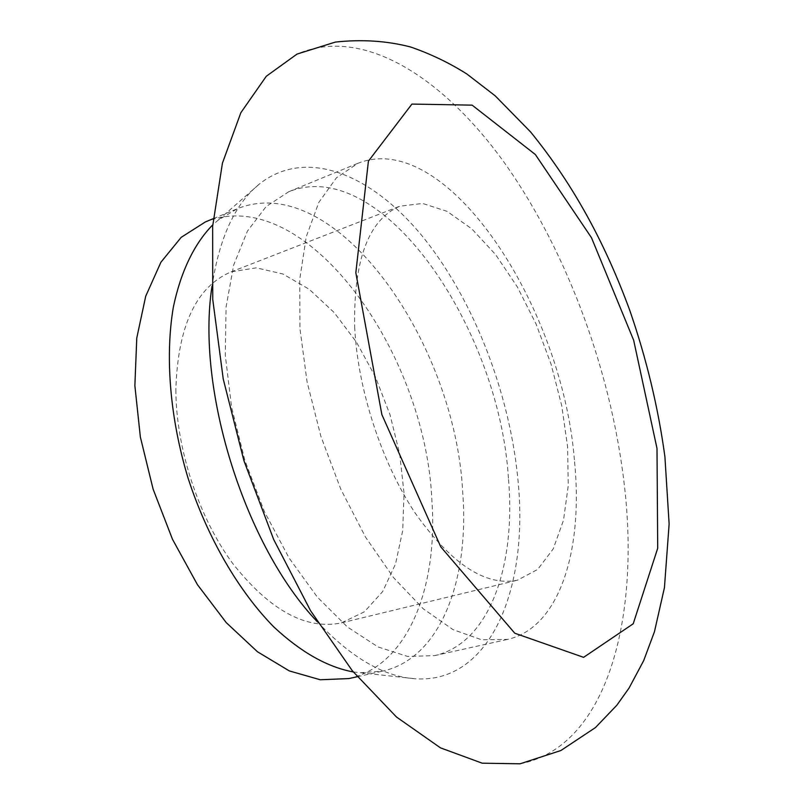 <?xml version="1.0" encoding="UTF-8"?>
<svg xmlns="http://www.w3.org/2000/svg" width="804" height="804" viewBox="0 0 804 804"><rect width="100%" height="100%" fill="white"/><g stroke="black" fill="none" stroke-linecap="round" stroke-linejoin="round"><path stroke-width="0.6" stroke-dasharray="4.02 3.01" d="M354.675 326.926C357.549 388.613 381.448 462.169 414.964 512.741C451.325 564.117 485.475 586.608 517.404 580.227L537.685 569.433L553.212 548.911L563.473 520.379L568.257 485.727L567.604 446.873L561.745 405.739L551.062 364.152L536.037 323.942L517.304 286.847L495.616 254.607L471.868 228.919L447.135 211.382L422.663 203.442L399.849 206.186C368.574 219.623 353.519 259.873 354.675 326.926M175.855 389.689C176.016 448.17 198.387 516.64 232.436 563.101C269.561 610.246 305.882 630.175 341.419 622.889L364.383 611.804L382.654 591.593L395.548 563.905L402.703 530.539L404.05 493.334L399.719 454.149L390.03 414.763L375.438 376.915L356.574 342.303L334.193 312.565L309.238 289.289L282.817 273.953L256.275 267.832L231.1 271.873C196.206 286.696 177.784 325.972 175.855 389.689M520.077 763.8C606.708 747.228 639.904 619.412 624.487 486.299C611.713 373.93 568.619 255.089 507.103 166.549C445.758 79.244 364.041 25.065 297.018 54.089M574.378 459.808C562.348 306.686 446.733 127.987 357.921 163.292L336.414 177.815L318.826 202.397L306.284 236.587L299.761 279.219L299.932 328.474L307.068 381.87L320.937 436.482L340.806 489.204L365.498 537.082L393.528 577.584L423.266 608.819L453.114 629.683L481.616 639.783L507.555 639.401C560.107 627.703 583.634 548.67 574.378 459.808M348.906 678.566C407.829 665.581 438.039 587.563 431.919 500.862C425.818 351.247 304.716 181.784 205.392 221.924M353.268 671.943L360.554 672.717L382.734 671.089C440.592 658.325 469.516 579.764 462.712 492.289C455.335 341.419 334.977 169.403 237.411 208.708L218.286 220.055L212.758 224.859M317.449 621.904C351.529 657.923 384.322 676.898 415.819 678.827C490.36 683.34 528.288 588.92 518.248 482.943C510.59 396 475.043 302.404 424.311 238.657C373.749 175.584 307.801 146.75 260.124 183.433C235.391 203.03 219.351 237.351 211.995 286.395M508.429 478.209C499.244 327.67 381.84 154.428 288.787 191.714L266.154 206.548L247.391 231.15L233.693 264.998L226.085 306.947L225.281 355.177L231.602 407.266L244.868 460.39L264.375 511.545L288.998 557.886L317.238 596.99L347.479 627.04L378.081 646.969L407.538 656.416L434.592 655.632C489.676 643.401 516.158 565.453 508.429 478.209M341.419 622.889L517.404 580.227M231.1 271.873L399.849 206.186M357.237 676.727L382.734 671.089M213.271 218.668L237.411 208.708M360.554 672.717L415.819 678.827M218.286 220.055L260.124 183.433M434.592 655.632L507.555 639.401M288.787 191.714L357.921 163.292"/><path stroke-width="1.21" d="M297.018 54.089L266.305 76.249L240.848 112.711L222.427 163.162L212.658 226.246L212.748 299.43L223.251 379.066L243.924 460.682L273.661 539.454L310.605 610.789L352.393 670.858L396.493 717.017L440.461 747.851L482.199 763.197L520.077 763.8L560.86 750.534L595.452 727.57L616.799 705.279L629.05 688.083L643.662 660.667L654.446 631.743L664.436 587.674L669.129 523.997L664.908 456.722C658.205 407.447 646.466 358.584 629.693 310.143C606.608 247.501 575.915 187.593 530.499 131.836L495.184 95.817L466.863 73.998C449.426 62.943 430.673 53.938 410.613 46.994C386.915 40.843 361.84 39.205 335.368 42.079L297.018 54.089M213.271 218.668L205.392 221.924L181.191 237.341L160.88 262.285L145.715 296.214L136.78 337.961L134.871 385.689L140.358 437.034L153.132 489.224L172.508 539.323L197.382 584.578L226.256 622.638L257.461 651.763L289.309 670.918L320.243 679.762L348.906 678.566L357.237 676.727M212.758 224.859C194.508 243.401 180.769 271.43 173.322 307.279C164.951 356.725 169.945 418.311 188.096 478.229C207.492 537.755 238.617 591.131 273.772 626.899C300.786 652.104 327.288 667.109 353.268 671.943M211.995 286.395C195.854 389.568 245.18 546.509 317.449 621.904M656.999 448.441L657.712 548.248L633.21 623.783L583.614 657.34L514.781 633.23L440.773 546.861L381.86 414.573L355.83 272.747L368.413 161.152L411.929 104.078L472.129 105.143L535.364 154.529L591.493 237.733L633.663 340.253L656.999 448.441"/></g></svg>
